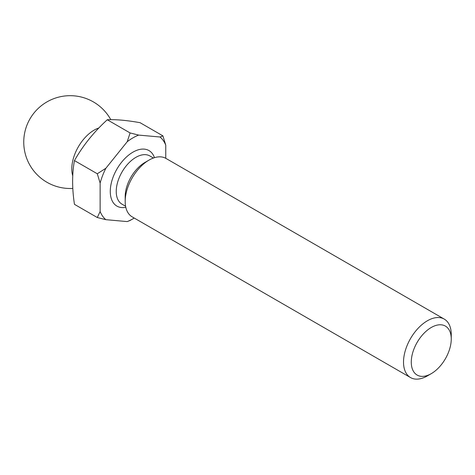 <?xml version="1.0" encoding="UTF-8"?>
<svg xmlns="http://www.w3.org/2000/svg" width="475" height="475" viewBox="0 0 475 475"><rect width="100%" height="100%" fill="white"/><g stroke="black" fill="none" stroke-linecap="round" stroke-linejoin="round"><path stroke-width="0.71" d="M100.13 211.512L97.292 217.52L74.456 204.339C72.016 188.308 72.016 173.719 74.456 160.586C82.953 145.57 93.896 131.961 107.267 119.759C115.769 119.332 126.706 120.306 140.083 122.692L162.919 135.874L160.022 137.002L138.682 135.096A49.572 28.619 120 0 0 127.211 141.722L105.866 168.269A49.572 28.619 120 0 0 100.13 183.053L100.13 211.512A49.572 28.619 120 0 0 105.866 219.676L127.211 221.582A49.572 28.619 120 0 0 132.947 218.815L132.947 218.815A49.572 28.619 120 0 0 134.223 218.049M98.859 127.977A31.641 18.27 120 0 0 94.163 130.114A31.641 18.27 120 0 0 71.79 168.862A31.641 18.27 120 0 0 72.74 175.774M451.25 339.031L451.25 334.554A33.749 19.487 120 0 0 444.262 319.105L165.929 158.407A33.749 19.487 120 0 0 149.055 160.081L144.875 162.492A27.847 16.079 120 0 0 125.186 196.597L125.186 201.418A33.749 19.487 120 0 0 132.181 216.867L410.507 377.56A33.749 19.487 120 0 0 427.387 375.891L431.264 373.653A28.268 16.322 120 0 0 451.25 339.031A28.268 16.322 120 0 0 431.264 327.489A28.268 16.322 120 0 0 411.273 362.11A28.268 16.322 120 0 0 431.264 373.653L427.387 375.891M144.875 162.492L149.055 160.081A33.749 19.487 120 0 0 125.186 201.418M444.262 319.105A33.749 19.487 120 0 0 427.387 320.773A33.749 19.487 120 0 0 405.335 350.514A33.749 19.487 120 0 0 410.507 377.56M132.947 218.815L130.102 220.453L132.947 218.815M165.757 158.312L165.757 145.166A49.572 28.619 120 0 0 160.022 137.002M165.757 145.166L162.919 135.874M127.211 221.582L130.102 220.453M97.292 217.52L105.866 219.676M138.682 135.096L130.102 132.947L127.211 141.722M105.866 168.269L97.292 173.767L100.13 183.053M107.267 119.759L130.102 132.947M74.456 160.586L97.292 173.767M153.437 158.021L149.851 155.948A27.847 16.079 120 0 0 135.927 157.326A27.847 16.079 120 0 0 117.735 181.86A27.847 16.079 120 0 0 122.004 204.173L125.596 206.245M154.464 157.676A32.062 18.513 120 0 0 132.947 152.16A32.062 18.513 120 0 0 110.562 187.091A32.062 18.513 120 0 0 125.81 207.308M110.794 119.676A46.407 46.407 0 0 0 23.75 142.09A46.407 46.407 0 0 0 72.806 188.421"/></g></svg>
